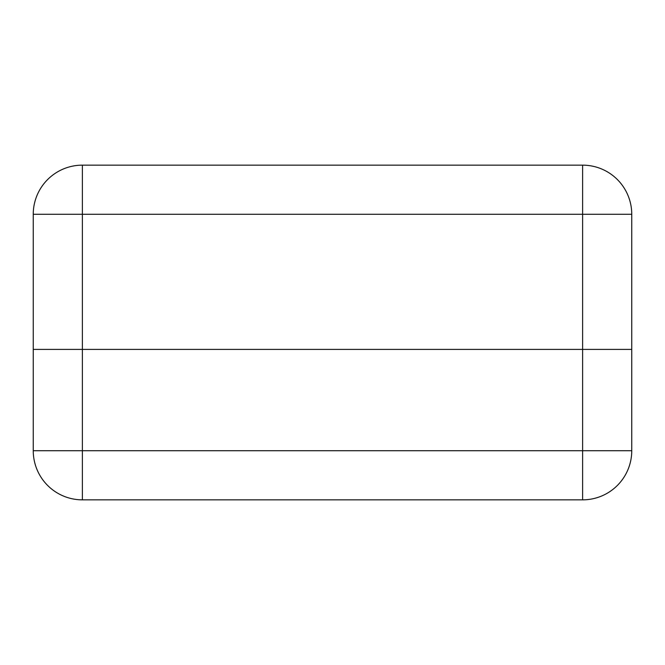 <?xml version="1.0" encoding="UTF-8"?>
<svg xmlns="http://www.w3.org/2000/svg" width="665" height="665" viewBox="0 0 665 665"><rect width="100%" height="100%" fill="white"/><g stroke="black" fill="none" stroke-linecap="round" stroke-linejoin="round"><path stroke-width="1" d="M631.75 349.399L33.25 349.399L33.25 214.28A49.127 49.127 0 0 1 82.377 165.153L582.623 165.153A49.127 49.127 0 0 1 631.75 214.28L631.75 450.72A49.127 49.127 0 0 1 582.623 499.847L82.377 499.847A49.127 49.127 0 0 1 33.25 450.72L33.25 349.399L631.75 349.399M631.75 450.72A49.127 49.127 0 0 1 582.623 499.847L582.623 214.28L82.377 214.28L82.377 450.72L631.75 450.72A49.127 49.127 0 0 1 582.623 499.847M582.623 165.153L582.623 214.28L631.75 214.28M33.25 214.28L82.377 214.28L82.377 165.153M82.377 499.847L82.377 450.72L33.25 450.72"/></g></svg>
